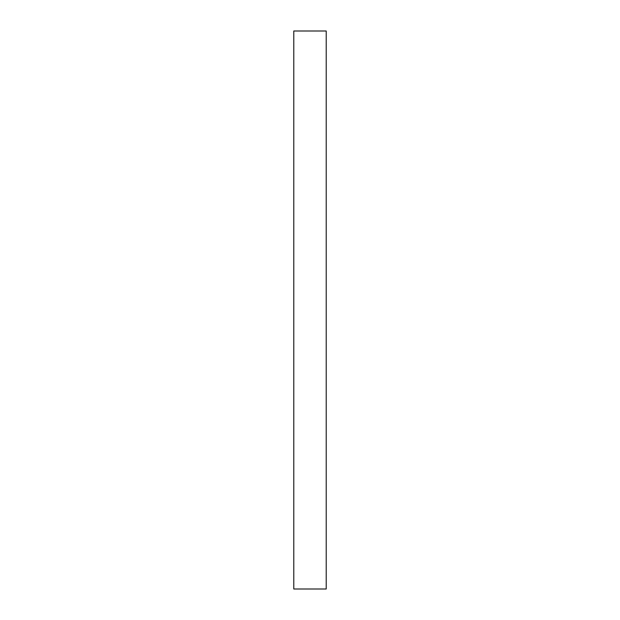 <?xml version="1.0" encoding="UTF-8"?>
<svg xmlns="http://www.w3.org/2000/svg" width="620" height="620" viewBox="0 0 620 620"><rect width="100%" height="100%" fill="white"/><g stroke="black" fill="none" stroke-linecap="round" stroke-linejoin="round"><path stroke-width="0.93" d="M326.221 31L293.779 31L293.779 589L326.221 589L326.221 31"/></g></svg>
